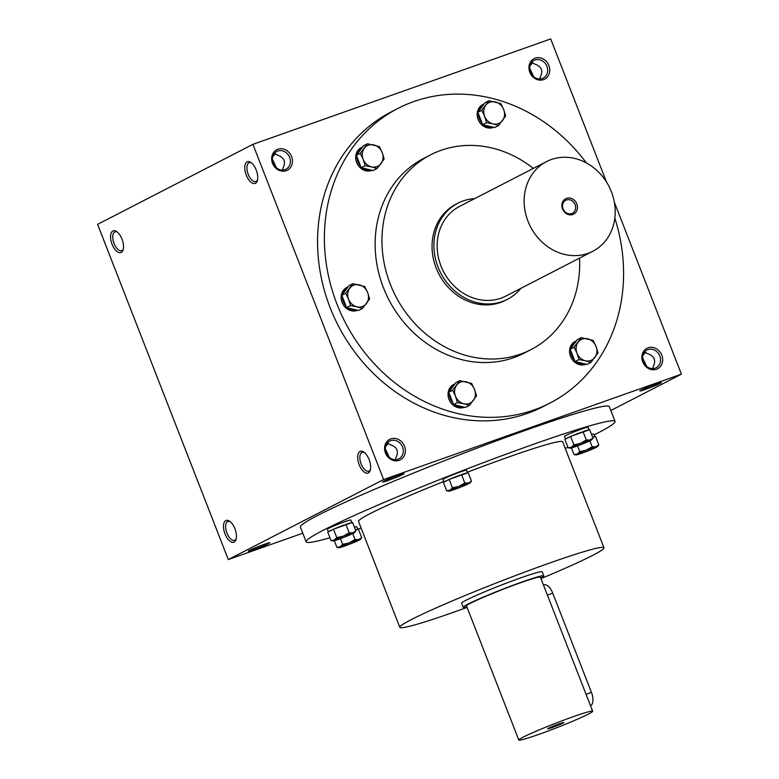 <?xml version="1.0" encoding="UTF-8"?>
<svg xmlns="http://www.w3.org/2000/svg" width="779" height="779" viewBox="0 0 779 779"><rect width="100%" height="100%" fill="white"/><g stroke="black" fill="none" stroke-linecap="round" stroke-linejoin="round"><path stroke-width="1.17" d="M389.325 457.409L385.313 448.792M395.411 459.659L395.839 457.964C398.975 451.616 397.271 447.243 390.727 444.848L387.202 443.183M388.322 443.339L385.586 446.542M274.276 153.56L277.811 155.225C284.354 157.621 286.059 161.993 282.923 168.342L282.485 170.036M275.396 153.706L272.669 156.92M370.463 469.425A9.971 4.801 70.5 0 1 369.08 471.022A9.971 4.801 70.5 0 1 368.788 471.149A9.971 4.801 70.5 0 1 360.93 463.349A9.971 4.801 70.5 0 1 362.128 452.346A9.971 4.801 70.5 0 1 364.523 452.628M285.007 169.588A9.971 8.725 62.7 0 0 285.951 169.179A9.971 8.725 62.7 0 0 289.145 156.326A9.971 8.725 62.7 0 0 276.818 151.447A9.971 8.725 62.7 0 0 273.38 163.775A9.971 8.725 62.7 0 0 285.007 169.588M286.244 170.698A11.529 10.088 62.7 0 0 288.22 151.681A11.529 10.088 62.7 0 0 271.715 157.524A11.529 10.088 62.7 0 0 286.244 170.698M276.409 167.777L272.387 159.159M656.444 369.265A11.529 10.088 62.7 0 0 658.421 350.248A11.529 10.088 62.7 0 0 641.915 356.091A11.529 10.088 62.7 0 0 656.444 369.265M655.207 368.155A9.971 8.725 62.7 0 0 656.152 367.746A9.971 8.725 62.7 0 0 659.346 354.893A9.971 8.725 62.7 0 0 647.018 350.014A9.971 8.725 62.7 0 0 643.581 362.342A9.971 8.725 62.7 0 0 655.207 368.155M646.609 366.344L642.587 357.727M543.528 79.633A11.529 10.088 62.7 0 0 545.504 60.626A11.529 10.088 62.7 0 0 528.999 66.468A11.529 10.088 62.7 0 0 543.528 79.633M542.281 78.533A9.971 8.725 62.7 0 0 543.236 78.124A9.971 8.725 62.7 0 0 546.42 65.261A9.971 8.725 62.7 0 0 534.102 60.392A9.971 8.725 62.7 0 0 530.655 72.72A9.971 8.725 62.7 0 0 542.281 78.533M533.683 76.722L529.671 68.104M257.547 179.793A9.971 4.801 70.5 0 1 256.155 181.4A9.971 4.801 70.5 0 1 255.863 181.517A9.971 4.801 70.5 0 1 248.014 173.727A9.971 4.801 70.5 0 1 249.212 162.723A9.971 4.801 70.5 0 1 251.607 163.006M255.434 183.308A11.529 5.55 70.5 0 1 245.21 171.594A11.529 5.55 70.5 0 1 250.906 162.47A11.529 5.55 70.5 0 1 257.343 180.64A11.529 5.55 70.5 0 1 255.434 183.308M368.35 472.931A11.529 5.55 70.5 0 1 358.126 461.217A11.529 5.55 70.5 0 1 363.832 452.102A11.529 5.55 70.5 0 1 370.259 470.273A11.529 5.55 70.5 0 1 368.35 472.931M112.867 230.983A11.529 5.55 -109.5 0 0 113.315 246.914A11.529 5.55 -109.5 0 0 123.14 249.777A11.529 5.55 -109.5 0 0 116.714 231.606A11.529 5.55 -109.5 0 0 112.867 230.983M117.405 232.132A9.971 4.801 -109.5 0 0 115.01 231.85A9.971 4.801 -109.5 0 0 114.727 231.976A9.971 4.801 -109.5 0 0 113.929 243.155A9.971 4.801 -109.5 0 0 121.67 250.653A9.971 4.801 -109.5 0 0 123.345 248.929M225.793 520.606A11.529 5.55 -109.5 0 0 226.231 536.546A11.529 5.55 -109.5 0 0 236.066 539.399A11.529 5.55 -109.5 0 0 229.63 521.229A11.529 5.55 -109.5 0 0 225.793 520.606M230.321 521.755A9.971 4.801 -109.5 0 0 227.935 521.472A9.971 4.801 -109.5 0 0 227.643 521.599A9.971 4.801 -109.5 0 0 226.845 532.787A9.971 4.801 -109.5 0 0 234.586 540.275A9.971 4.801 -109.5 0 0 236.271 538.552M539.769 78.981L540.198 77.287C543.333 70.928 541.629 66.556 535.085 64.17L531.56 62.495M652.685 368.603L653.123 366.909C656.259 360.56 654.545 356.188 648.011 353.793L644.476 352.127M610.814 410.523L681.401 374.163L383.619 479.552L228.296 559.565L302.778 533.206M228.296 559.565L97.599 224.352L252.922 144.339L383.619 479.552M399.16 460.321A11.529 10.088 62.7 0 0 401.146 441.313A11.529 10.088 62.7 0 0 384.641 447.156A11.529 10.088 62.7 0 0 399.16 460.321M614.816 218.081A165.781 144.991 -117.3 0 1 549.906 403.103L543.08 406.628A165.781 144.991 -117.3 0 1 338.261 325.651A165.781 144.991 -117.3 0 1 391.243 111.884L398.079 108.359A165.781 144.991 -117.3 0 1 413.873 101.533A165.781 144.991 -117.3 0 1 586.412 162.938M606.461 181.955L550.704 38.95L252.922 144.339M681.401 374.163L614.319 202.121M398.273 475.268A11.529 0.662 -21.3 0 1 404.019 473.613A11.529 0.662 -21.3 0 1 393.551 478.442A11.529 0.662 -21.3 0 1 382.567 481.977A11.529 0.662 -21.3 0 1 398.273 475.268M254.139 549.516A11.529 0.662 158.7 0 0 265.045 545.242A11.529 0.662 158.7 0 0 269.816 542.739A11.529 0.662 158.7 0 0 258.871 546.342A11.529 0.662 158.7 0 0 248.365 551.104A11.529 0.662 158.7 0 0 254.139 549.516M655.558 384.213A11.529 0.662 -21.3 0 1 661.303 382.557A11.529 0.662 -21.3 0 1 650.825 387.387A11.529 0.662 -21.3 0 1 639.841 390.922A11.529 0.662 -21.3 0 1 655.558 384.213M615.05 421.4L609.305 406.648A165.781 9.514 158.7 0 0 526.292 430.057A165.781 9.514 158.7 0 0 300.392 527.081L306.147 541.833A165.781 9.514 -21.3 0 1 532.047 444.809A165.781 9.514 -21.3 0 1 615.05 421.4A165.781 9.514 -21.3 0 1 594.173 434.867M579.547 258.112A109.557 95.817 -117.3 0 1 530.996 349.605A109.557 95.817 -117.3 0 1 395.644 296.088A109.557 95.817 -117.3 0 1 430.66 154.817A109.557 95.817 -117.3 0 1 441.099 150.308A109.557 95.817 -117.3 0 1 533.333 168.41M507.45 299.311L505.581 300.266A54.063 47.276 -117.3 0 1 438.801 273.867A54.063 47.276 -117.3 0 1 456.075 204.156L457.935 203.192A54.063 47.276 62.7 0 0 439.268 270.011A54.063 47.276 62.7 0 0 502.299 301.531A54.063 47.276 62.7 0 0 507.45 299.311A54.063 47.276 62.7 0 0 520.888 288.327M530.996 349.605L524.17 353.13A109.557 95.817 -117.3 0 1 388.809 299.613A109.557 95.817 -117.3 0 1 423.825 158.341L430.66 154.817M549.906 403.103A165.781 144.991 -117.3 0 1 345.097 322.126A165.781 144.991 -117.3 0 1 398.079 108.359M467.088 607.406A109.557 6.29 -21.3 0 1 399.822 627.338A109.557 6.29 -21.3 0 1 549.117 563.217A109.557 6.29 -21.3 0 1 603.968 547.744A109.557 6.29 -21.3 0 1 540.957 578.602M467.273 472.288A109.557 6.29 -21.3 0 1 507.82 457.292A109.557 6.29 -21.3 0 1 562.672 441.82L603.968 547.744M399.822 627.338L358.525 521.414A109.557 6.29 -21.3 0 1 443.787 481.49M463.174 607.269L461.606 603.248A43.244 2.483 -21.3 0 1 520.538 577.94A43.244 2.483 -21.3 0 1 542.194 571.835L543.761 575.856A43.244 2.483 158.7 0 0 502.562 589.255A43.244 2.483 158.7 0 0 463.174 607.269A43.244 2.483 158.7 0 0 466.894 606.89M567.949 447.263A165.781 9.514 -21.3 0 1 565.262 448.47M361.115 528.065A165.781 9.514 -21.3 0 1 357.658 529.214M329.955 537.802A165.781 9.514 -21.3 0 1 306.147 541.833M642.87 355.487L645.596 352.274M529.944 65.855L532.68 62.651M397.923 459.221A9.971 8.725 62.7 0 0 398.877 458.802A9.971 8.725 62.7 0 0 402.061 445.948A9.971 8.725 62.7 0 0 389.743 441.08A9.971 8.725 62.7 0 0 386.296 453.397A9.971 8.725 62.7 0 0 397.923 459.221M543.46 585.01L543.937 584.844A11.529 5.55 70.5 0 1 552.749 593.16L591.436 692.375A11.529 5.55 70.5 0 1 590.521 705.725M540.762 578.086A43.244 2.483 158.7 0 0 543.761 575.856M592.673 711.246L540.402 577.161A39.641 2.279 158.7 0 0 502.64 589.44A39.641 2.279 158.7 0 0 466.533 605.965L518.804 740.05A39.641 2.279 158.7 0 0 538.659 734.451A39.641 2.279 158.7 0 0 592.673 711.246A39.641 2.279 158.7 0 0 554.921 723.525A39.641 2.279 158.7 0 0 518.804 740.05M552.019 727.567A8.647 0.497 158.7 0 0 560.198 724.363A8.647 0.497 158.7 0 0 563.782 722.484A8.647 0.497 158.7 0 0 555.563 725.191A8.647 0.497 158.7 0 0 547.686 728.764A8.647 0.497 158.7 0 0 552.019 727.567M577.531 445.9L579.761 451.616L586.334 450.155L592.157 446.766L595.867 446.776A11.529 0.662 158.7 0 0 586.334 450.155A11.529 0.662 158.7 0 0 577.268 454.05A11.529 0.662 158.7 0 0 576.129 454.907A11.529 0.662 158.7 0 0 577.726 454.585A11.529 0.662 158.7 0 0 587.259 451.216A11.529 0.662 158.7 0 0 596.324 447.312A11.529 0.662 158.7 0 0 597.512 446.571A11.529 0.662 158.7 0 0 595.867 446.776L598.817 444.877L597.512 446.571M589.849 440.846L592.157 446.766M598.817 444.877L595.536 436.444L592.634 437.272M594.854 436.639L593.841 434.03A12.61 0.721 158.7 0 0 591.543 434.478M576.129 454.907L574.026 454.576L577.268 454.05L579.761 451.616M571.435 447.935L574.026 454.576M594.757 436.668A12.61 0.721 158.7 0 0 592.585 437.165M592.955 438.1L589.674 429.677L570.608 436.415L573.899 444.848L580.472 443.378L586.295 439.999L589.995 440.008A11.529 0.662 158.7 0 0 580.472 443.378A11.529 0.662 158.7 0 0 571.406 447.282A11.529 0.662 158.7 0 0 570.267 448.139A11.529 0.662 158.7 0 0 571.864 447.818A11.529 0.662 158.7 0 0 581.387 444.439A11.529 0.662 158.7 0 0 590.463 440.534A11.529 0.662 158.7 0 0 591.651 439.804A11.529 0.662 158.7 0 0 589.995 440.008L592.955 438.1L591.651 439.804M583.013 431.566L586.295 439.999M570.608 436.415L564.872 439.375L568.154 447.808L571.406 447.282L573.899 444.848M588.992 429.872L587.979 427.262A12.61 0.721 158.7 0 0 575.963 431.167A12.61 0.721 158.7 0 0 564.473 436.425L565.496 439.054M570.267 448.139L568.154 447.808M569.946 436.766A12.61 0.721 158.7 0 0 565.544 439.035M581.572 432.131A12.61 0.721 158.7 0 0 572.059 435.86M588.895 429.891A12.61 0.721 158.7 0 0 583.783 431.352M471.461 481.101L468.179 472.678L449.123 479.416L452.404 487.849L458.977 486.378L464.8 482.999L468.51 483.009A11.529 0.662 158.7 0 0 458.977 486.378A11.529 0.662 158.7 0 0 449.911 490.283A11.529 0.662 158.7 0 0 448.772 491.14A11.529 0.662 158.7 0 0 450.369 490.819A11.529 0.662 158.7 0 0 459.902 487.44A11.529 0.662 158.7 0 0 468.968 483.535A11.529 0.662 158.7 0 0 470.156 482.805A11.529 0.662 158.7 0 0 468.51 483.009L471.461 481.101L470.156 482.805M461.519 474.567L464.8 482.999M449.123 479.416L443.378 482.376L446.669 490.799L449.911 490.283L452.404 487.849M467.497 472.863L466.485 470.263A12.61 0.721 158.7 0 0 454.469 474.168A12.61 0.721 158.7 0 0 442.978 479.426L444.001 482.055M448.772 491.14L446.669 490.799M448.451 479.767A12.61 0.721 158.7 0 0 444.049 482.035M460.077 475.132A12.61 0.721 158.7 0 0 450.564 478.851M467.4 472.892A12.61 0.721 158.7 0 0 462.288 474.353M355.837 530.869L352.546 522.446L333.49 529.194L336.781 537.617L343.354 536.147L349.177 532.768L352.877 532.778A11.529 0.662 158.7 0 0 343.354 536.147A11.529 0.662 158.7 0 0 334.279 540.051A11.529 0.662 158.7 0 0 333.139 540.908A11.529 0.662 158.7 0 0 334.736 540.587A11.529 0.662 158.7 0 0 344.269 537.208A11.529 0.662 158.7 0 0 353.335 533.313A11.529 0.662 158.7 0 0 354.523 532.573A11.529 0.662 158.7 0 0 352.877 532.778L355.837 530.869L354.523 532.573M345.886 524.335L349.177 532.768M333.49 529.194L327.755 532.145L331.036 540.577L334.279 540.051L336.781 537.617M351.874 522.641L350.852 520.031A12.61 0.721 158.7 0 0 338.846 523.936A12.61 0.721 158.7 0 0 327.355 529.194L328.378 531.823A12.61 0.721 158.7 0 1 332.828 529.535M333.139 540.908L331.036 540.577M344.445 524.9A12.61 0.721 158.7 0 0 334.931 528.629M351.777 522.67A12.61 0.721 158.7 0 0 346.665 524.121M340.413 538.679L342.643 544.385L349.216 542.924L355.039 539.535L358.739 539.545A11.529 0.662 158.7 0 0 349.216 542.924A11.529 0.662 158.7 0 0 340.15 546.829A11.529 0.662 158.7 0 0 339.011 547.686A11.529 0.662 158.7 0 0 340.608 547.355A11.529 0.662 158.7 0 0 350.131 543.985A11.529 0.662 158.7 0 0 359.207 540.081A11.529 0.662 158.7 0 0 360.395 539.341A11.529 0.662 158.7 0 0 358.739 539.545L361.699 537.646L360.395 539.341M352.731 533.615L355.039 539.535M361.699 537.646L358.418 529.214L355.506 530.041M357.736 529.408L356.724 526.799A12.61 0.721 158.7 0 0 354.426 527.247M339.011 547.686L336.908 547.345L340.15 546.829L342.643 544.385M334.318 540.704L336.908 547.345M357.639 529.438A12.61 0.721 158.7 0 0 355.467 529.934M598.009 352.848L590.901 362.41L585.37 360.774A11.529 10.088 62.7 0 0 594.903 357.395A11.529 10.088 62.7 0 0 596.042 346.421A11.529 10.088 62.7 0 0 587.658 338.816A11.529 10.088 62.7 0 0 578.125 342.195A11.529 10.088 62.7 0 0 576.986 353.169A11.529 10.088 62.7 0 0 585.37 360.774L578.953 359.586L576.986 353.169L574.123 347.2L581.241 337.638L593.179 340.462L596.042 346.421L598.009 352.848M581.241 337.638L577.336 339.654L570.218 349.216L574.483 360.161L575.048 361.602L586.996 364.426L590.901 362.41M576.509 340.764A12.61 11.033 62.7 0 0 576.392 340.822L575.145 341.465A12.61 11.033 62.7 0 0 570.929 357.357A12.61 11.033 62.7 0 0 586.042 364.202M570.218 349.216L574.123 347.2M575.048 361.602L578.953 359.586M576.441 361.933A12.61 11.033 62.7 0 0 585.604 364.095M570.783 350.657A12.61 11.033 62.7 0 0 574.483 360.161M576.392 340.822A12.61 11.033 62.7 0 0 571.046 348.106M476.514 395.849L469.406 405.411L463.875 403.775A11.529 10.088 62.7 0 0 473.408 400.396A11.529 10.088 62.7 0 0 474.547 389.422A11.529 10.088 62.7 0 0 466.163 381.817A11.529 10.088 62.7 0 0 456.63 385.196A11.529 10.088 62.7 0 0 455.491 396.17A11.529 10.088 62.7 0 0 463.875 403.775L457.458 402.587L455.491 396.17L452.628 390.201L459.746 380.639L471.694 383.463L474.547 389.422L476.514 395.849M459.746 380.639L455.842 382.655L448.723 392.217L453.553 404.603L465.501 407.427L469.406 405.411M455.014 383.765A12.61 11.033 62.7 0 0 454.897 383.823L453.651 384.466A12.61 11.033 62.7 0 0 449.434 400.357A12.61 11.033 62.7 0 0 464.547 407.193M448.723 392.217L452.628 390.201M453.553 404.603L457.458 402.587M454.946 404.934A12.61 11.033 62.7 0 0 464.109 407.096M449.288 393.658A12.61 11.033 62.7 0 0 452.998 403.162M454.897 383.823A12.61 11.033 62.7 0 0 449.551 391.107M369.597 298.902L362.478 308.465L356.948 306.829A11.529 10.088 62.7 0 0 366.481 303.459A11.529 10.088 62.7 0 0 367.62 292.476A11.529 10.088 62.7 0 0 359.236 284.88A11.529 10.088 62.7 0 0 349.703 288.249A11.529 10.088 62.7 0 0 348.564 299.224A11.529 10.088 62.7 0 0 356.948 306.829L350.531 305.65L348.564 299.224L345.71 293.264L352.819 283.692L364.767 286.516L367.62 292.476L369.597 298.902M352.819 283.692L348.914 285.708L341.806 295.27L346.626 307.656L358.574 310.48L362.478 308.465M348.086 286.818A12.61 11.033 62.7 0 0 347.97 286.876L346.723 287.519A12.61 11.033 62.7 0 0 342.507 303.411A12.61 11.033 62.7 0 0 357.619 310.256M341.806 295.27L345.71 293.264M346.626 307.656L350.531 305.65M348.018 307.987A12.61 11.033 62.7 0 0 357.181 310.149M342.361 296.711A12.61 11.033 62.7 0 0 346.071 306.215M347.97 286.876A12.61 11.033 62.7 0 0 342.624 294.16M384.164 158.955L377.046 168.527L371.515 166.881A11.529 10.088 62.7 0 0 381.048 163.512A11.529 10.088 62.7 0 0 382.187 152.538A11.529 10.088 62.7 0 0 373.803 144.933A11.529 10.088 62.7 0 0 364.27 148.302A11.529 10.088 62.7 0 0 363.131 159.276A11.529 10.088 62.7 0 0 371.515 166.881L365.098 165.703L363.131 159.276L360.278 153.317L367.386 143.755L379.334 146.569L382.187 152.538L384.164 158.955M367.386 143.755L363.481 145.761L356.373 155.333L361.193 167.719L373.141 170.533L377.046 168.527M362.654 146.871A12.61 11.033 62.7 0 0 362.537 146.939L361.29 147.572A12.61 11.033 62.7 0 0 357.074 163.473A12.61 11.033 62.7 0 0 372.187 170.309M356.373 155.333L360.278 153.317M361.193 167.719L365.098 165.703M362.586 168.04A12.61 11.033 62.7 0 0 371.749 170.212M356.928 156.764A12.61 11.033 62.7 0 0 360.638 166.278M362.537 146.939A12.61 11.033 62.7 0 0 357.191 154.213M505.649 115.954L498.541 125.526L493.01 123.88A11.529 10.088 62.7 0 0 502.543 120.511A11.529 10.088 62.7 0 0 503.682 109.537A11.529 10.088 62.7 0 0 495.298 101.932A11.529 10.088 62.7 0 0 485.765 105.301A11.529 10.088 62.7 0 0 484.626 116.285A11.529 10.088 62.7 0 0 493.01 123.88L486.593 122.702L484.626 116.285L481.763 110.316L488.881 100.754L500.829 103.568L503.682 109.537L505.649 115.954M488.881 100.754L484.976 102.76L477.858 112.332L482.688 124.718L494.636 127.532L498.541 125.526M484.149 103.88A12.61 11.033 62.7 0 0 484.032 103.938L482.785 104.571A12.61 11.033 62.7 0 0 478.569 120.472A12.61 11.033 62.7 0 0 493.682 127.308M477.858 112.332L481.763 110.316M482.688 124.718L486.593 122.702M484.08 125.039A12.61 11.033 62.7 0 0 493.243 127.211M478.423 113.773A12.61 11.033 62.7 0 0 482.133 123.277M484.032 103.938A12.61 11.033 62.7 0 0 478.686 111.212M571.728 213.524A7.284 6.368 62.7 0 0 572.419 213.222A7.284 6.368 62.7 0 0 574.746 203.835A7.284 6.368 62.7 0 0 565.749 200.271A7.284 6.368 62.7 0 0 563.236 209.278A7.284 6.368 62.7 0 0 571.728 213.524M587.97 253.379A50.45 44.13 62.7 0 0 592.78 251.296A50.45 44.13 62.7 0 0 608.905 186.239A50.45 44.13 62.7 0 0 546.566 161.594A50.45 44.13 62.7 0 0 529.145 223.963A50.45 44.13 62.7 0 0 587.97 253.379M546.566 161.594L459.591 206.396A50.45 44.13 62.7 0 0 442.16 268.765A50.45 44.13 62.7 0 0 500.994 298.182A50.45 44.13 62.7 0 0 505.795 296.108L592.78 251.296M572.808 214.488A8.647 7.566 62.7 0 0 574.298 200.232A8.647 7.566 62.7 0 0 561.912 204.614A8.647 7.566 62.7 0 0 572.808 214.488M474.674 198.626A54.063 47.276 62.7 0 0 457.935 203.192M586.061 694.284L591.436 692.375M547.374 595.059L552.749 593.16"/></g></svg>
